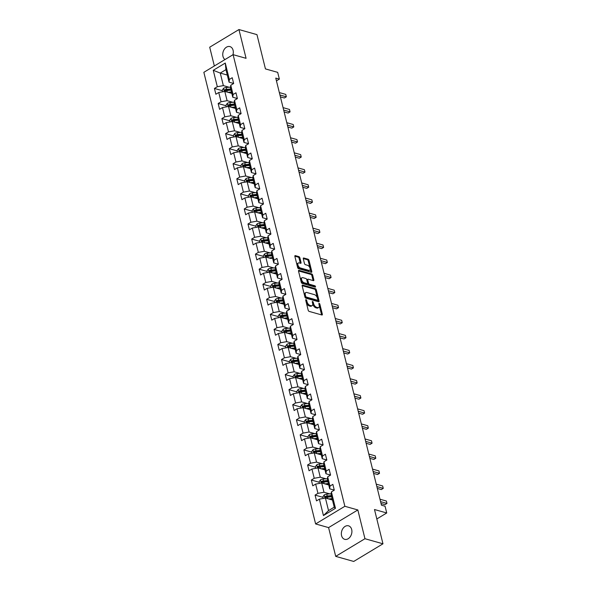 <?xml version="1.0" encoding="UTF-8"?>
<svg xmlns="http://www.w3.org/2000/svg" width="591" height="591" viewBox="0 0 591 591"><rect width="100%" height="100%" fill="white"/><g stroke="black" fill="none" stroke-linecap="round" stroke-linejoin="round"><path stroke-width="0.89" d="M306.042 299.659A0.754 0.406 58.9 0 0 305.71 300.176L308.199 310.245A1.079 0.576 58.9 0 0 309.145 311.398L321.873 314.988A1.079 0.576 58.9 0 0 322.198 314.959A1.079 0.576 58.9 0 0 322.346 314.235L319.857 304.173A0.754 0.406 58.9 0 0 318.867 303.892L319.184 305.192A3.443 1.854 58.9 0 1 318.704 307.505A3.443 1.854 58.9 0 1 317.677 307.586L316.613 307.29A3.443 1.854 58.9 0 1 313.599 303.619L313.274 302.311A0.754 0.406 58.9 0 0 312.284 302.038L312.609 303.338A3.443 1.854 58.9 0 1 312.129 305.643A3.443 1.854 58.9 0 1 311.095 305.732L310.039 305.436A3.443 1.854 58.9 0 1 307.025 301.765L306.699 300.457A0.754 0.406 58.9 0 0 306.042 299.659M232.95 54.749A7.011 5.12 -74.2 0 0 233.09 50.287A7.011 5.12 -74.2 0 0 229.936 46.593A7.011 5.12 -74.2 0 0 224.432 49.127A7.011 5.12 -74.2 0 0 222.97 56.396A7.011 5.12 -74.2 0 0 224.994 59.558M341.568 535.631A7.011 5.12 -74.2 0 0 344.723 539.332A7.011 5.12 -74.2 0 0 350.219 536.791A7.011 5.12 -74.2 0 0 351.689 529.529A7.011 5.12 -74.2 0 0 348.535 525.827A7.011 5.12 -74.2 0 0 343.031 528.369A7.011 5.12 -74.2 0 0 341.568 535.631M299.859 257.779A1.079 0.576 58.9 0 0 298.913 256.634L295.345 255.63A1.079 0.576 58.9 0 0 295.02 255.652A1.079 0.576 58.9 0 0 294.872 256.376L297.635 267.56A1.079 0.576 58.9 0 0 298.581 268.706L311.309 272.296A1.079 0.576 58.9 0 0 311.627 272.266A1.079 0.576 58.9 0 0 311.782 271.55L309.012 260.365A1.079 0.576 58.9 0 0 308.074 259.22L303.759 258.001A1.079 0.576 58.9 0 0 303.434 258.031A1.079 0.576 58.9 0 0 303.286 258.747L304.468 263.534A1.079 0.576 58.9 0 0 305.414 264.679L307.549 265.285A2.874 1.551 58.9 0 1 309.847 267.679A2.874 1.551 58.9 0 1 309.662 270.286A2.874 1.551 58.9 0 1 308.805 270.353L300.427 267.989A2.874 1.551 58.9 0 1 298.13 265.595A2.874 1.551 58.9 0 1 298.315 262.995A2.874 1.551 58.9 0 1 299.172 262.921L300.568 263.313A1.079 0.576 58.9 0 0 300.885 263.291A1.079 0.576 58.9 0 0 301.041 262.567L299.859 257.779L299.068 258.26A1.079 0.576 58.9 0 0 298.123 257.115L294.835 256.184M364.957 538.719L357.836 509.952L328.589 527.6L335.71 556.367L364.957 538.719L382.968 543.801L374.487 509.523L386.736 512.981L385.059 506.221L381.461 505.209L275.761 78.101L279.366 79.113L277.689 72.361L265.44 68.903L256.959 34.633L238.949 29.55L209.702 47.199L214.348 65.978M357.836 509.952L344.863 506.288L233.098 54.66L246.07 58.317L238.949 29.55M302.636 285.098A1.079 0.576 58.9 0 0 302.311 285.128A1.079 0.576 58.9 0 0 302.164 285.845L304.934 297.029A1.079 0.576 58.9 0 0 305.872 298.174L318.601 301.765A1.079 0.576 58.9 0 0 318.926 301.742A1.079 0.576 58.9 0 0 319.074 301.018L316.311 289.834A1.079 0.576 58.9 0 0 315.365 288.689L302.636 285.098L302.141 285.394M301.284 282.291L298.514 271.114A1.079 0.576 58.9 0 1 298.669 270.39A1.079 0.576 58.9 0 1 298.987 270.36L311.716 273.951A1.079 0.576 58.9 0 1 312.661 275.103L313.843 279.883A1.079 0.576 58.9 0 1 313.695 280.607A1.079 0.576 58.9 0 1 313.37 280.636L308.207 279.181A1.079 0.576 58.9 0 0 307.889 279.203A1.079 0.576 58.9 0 0 307.734 279.927L308.524 283.104A1.079 0.576 58.9 0 0 309.462 284.249L314.84 285.763A0.754 0.406 58.9 0 1 315.166 287.093L302.223 283.444A1.079 0.576 58.9 0 1 301.284 282.291M382.968 543.801L353.721 561.45L335.71 556.367M344.863 506.288L315.624 523.944L203.851 72.316L233.098 54.66M222.342 90.682L214.437 88.451L215.87 94.242L218.751 92.506L221.049 101.77L218.16 103.514L219.593 109.305L222.482 107.562L224.772 116.833L221.891 118.577L223.324 124.369L226.205 122.625L228.503 131.896L225.614 133.632L227.047 139.424L229.936 137.688L232.226 146.952L229.345 148.696L230.778 154.487L233.659 152.744L235.957 162.015L233.068 163.759L234.501 169.551L237.39 167.807L239.68 177.078L236.799 178.814L238.232 184.606L241.113 182.87L243.411 192.134L240.522 193.878L241.955 199.669L244.844 197.926L247.134 207.197L244.253 208.941L245.686 214.732L248.567 212.989L250.865 222.26L247.976 223.996L249.409 229.796L252.298 228.052L254.588 237.316L251.707 239.06L253.14 244.851L256.021 243.108L258.319 252.379L255.43 254.123L256.863 259.914L259.752 258.171L262.042 267.442L259.161 269.178L260.594 274.978L263.475 273.234L265.773 282.498L262.884 284.241L264.317 290.033L267.206 288.297L269.496 297.561L266.615 299.305L268.048 305.096L270.937 303.353L273.227 312.624L270.338 314.36L271.779 320.159L274.66 318.416L276.957 327.68L274.069 329.423L275.502 335.215L278.391 333.479L280.681 342.743L277.8 344.487L279.233 350.278L282.114 348.535L284.411 357.806L281.523 359.542L282.956 365.341L285.845 363.598L288.135 372.862L285.254 374.605L286.687 380.397L289.568 378.661L291.865 387.925L288.977 389.668L290.41 395.46L293.299 393.717L295.589 402.988L292.708 404.732L294.141 410.523L297.022 408.78L299.319 418.051L296.431 419.787L297.864 425.579L300.753 423.843L303.043 433.107L300.162 434.85L301.595 440.642L304.476 438.899L306.773 448.17L303.885 449.914L305.318 455.705L308.207 453.962L310.497 463.233L307.615 464.969L309.049 470.761L311.93 469.025L314.227 478.289L311.339 480.032L312.772 485.824L315.66 484.081L317.951 493.352L315.069 495.095L316.503 500.887L319.384 499.144L323.447 515.559L335.459 508.304L334.225 507.167L331.123 494.615L331.403 491.889L334.284 490.153L332.851 484.361L329.97 486.098L329.689 488.823L327.392 479.552L327.673 476.834L330.561 475.09L329.128 469.298L326.239 471.042L325.959 473.76L323.669 464.489L323.949 461.77L326.83 460.027L325.397 454.235L322.516 455.979L322.235 458.697L319.938 449.433L320.219 446.707L323.107 444.971L321.674 439.179L318.785 440.916L318.505 443.642L316.215 434.37L316.495 431.652L319.376 429.908L317.943 424.116L315.055 425.86L314.781 428.578L312.484 419.307L312.765 416.589L315.653 414.845L314.213 409.053L311.331 410.797L311.051 413.515L308.761 404.251L309.034 401.525L311.922 399.789L310.489 393.998L307.601 395.734L307.327 398.46L305.03 389.188L305.311 386.47L308.192 384.726L306.759 378.934L303.877 380.678L303.597 383.396L301.307 374.125L301.58 371.407L304.468 369.663L303.035 363.871L300.147 365.615L299.873 368.333L297.576 359.069L297.857 356.343L300.738 354.607L299.305 348.816L296.423 350.552L296.143 353.278L293.853 344.006L294.126 341.288L297.014 339.544L295.581 333.752L292.693 335.496L292.412 338.215L290.122 328.943L290.403 326.225L293.284 324.481L291.851 318.689L288.969 320.433L288.689 323.151L286.391 313.887L286.672 311.161L289.56 309.425L288.127 303.626L285.239 305.37L284.958 308.096L282.668 298.824L282.949 296.106L285.83 294.362L284.397 288.571L281.515 290.314L281.235 293.033L278.937 283.761L279.218 281.043L282.106 279.299L280.673 273.507L277.785 275.251L277.504 277.969L275.214 268.706L275.495 265.98L278.376 264.243L276.943 258.444L274.061 260.188L273.781 262.914L271.483 253.642L271.764 250.924L274.652 249.18L273.219 243.389L270.331 245.125L270.05 247.851L267.76 238.579L268.041 235.861L270.922 234.117L269.489 228.325L266.607 230.069L266.327 232.788L264.029 223.524L264.31 220.798L267.198 219.062L265.765 213.262L262.877 215.006L262.596 217.724L260.306 208.46L260.587 205.742L263.468 203.998L262.035 198.207L259.154 199.943L258.873 202.669L256.575 193.397L256.856 190.679L259.745 188.935L258.311 183.144L255.423 184.887L255.142 187.606L252.852 178.342L253.133 175.616L256.014 173.88L254.581 168.08L251.7 169.824L251.419 172.542L249.121 163.279L249.402 160.56L252.291 158.816L250.857 153.025L247.969 154.761L247.688 157.487L245.398 148.215L245.679 145.497L248.56 143.753L247.127 137.962L244.246 139.705L243.965 142.424L241.667 133.16L241.948 130.434L244.837 128.69L243.403 122.898L240.515 124.642L240.234 127.361L237.944 118.097L238.225 115.371L241.106 113.635L239.673 107.843L236.792 109.579L236.511 112.305L234.213 103.033L234.494 100.315L237.383 98.571L235.949 92.78L233.061 94.523L232.78 97.242L230.49 87.97L230.771 85.252L233.652 83.508L232.219 77.717L229.33 79.46L229.057 82.179L225.947 69.627L220.258 73.062L223.361 85.614L229.116 87.239M214.437 88.451L217.318 86.714L213.255 70.299L225.274 63.045L229.33 79.46M230.771 85.252L233.061 94.523M234.494 100.315L236.792 109.579M238.225 115.371L240.515 124.642M241.948 130.434L244.246 139.705M245.679 145.497L247.969 154.761M249.402 160.56L251.7 169.824M253.133 175.616L255.423 184.887M256.856 190.679L259.154 199.943M260.587 205.742L262.877 215.006M264.31 220.798L266.607 230.069M268.041 235.861L270.331 245.125M271.764 250.924L274.061 260.188M275.495 265.98L277.785 275.251M279.218 281.043L281.515 290.314M282.949 296.106L285.239 305.37M286.672 311.161L288.969 320.433M290.403 326.225L292.693 335.496M294.126 341.288L296.423 350.552M297.857 356.343L300.147 365.615M301.58 371.407L303.877 380.678M305.311 386.47L307.601 395.734M309.034 401.525L311.331 410.797M312.765 416.589L315.055 425.86M316.495 431.652L318.785 440.916M320.219 446.707L322.516 455.979M323.949 461.77L326.239 471.042M327.673 476.834L329.97 486.098M331.403 491.889L335.459 508.304M232.847 102.302L227.092 100.677L224.794 91.406L231.827 93.393M237.087 98.453L232.78 97.242M224.794 91.406L218.751 92.506M227.092 100.677L221.049 101.77M236.57 117.358L230.815 115.74L228.525 106.469L235.558 108.456M240.81 113.516L236.511 112.305M228.525 106.469L222.482 107.562M230.815 115.74L224.772 116.833M240.301 132.421L234.546 130.796L232.248 121.532L239.281 123.512M244.541 128.579L240.234 127.361M232.248 121.532L226.205 122.625M234.546 130.796L228.503 131.896M244.024 147.484L238.269 145.859L235.979 136.587L243.012 138.575M248.272 143.635L243.965 142.424M235.979 136.587L229.936 137.688M238.269 145.859L232.226 146.952M247.755 162.54L242 160.922L239.702 151.651L246.735 153.638M251.995 158.698L247.688 157.487M239.702 151.651L233.659 152.744M242 160.922L235.957 162.015M251.478 177.603L245.723 175.978L243.433 166.714L250.466 168.694M255.726 173.761L251.419 172.542M243.433 166.714L237.39 167.807M245.723 175.978L239.68 177.078M255.209 192.666L249.454 191.041L247.156 181.769L254.189 183.757M259.449 188.825L255.142 187.606M247.156 181.769L241.113 182.87M249.454 191.041L243.411 192.134M258.932 207.722L253.177 206.104L250.887 196.833L257.92 198.82M263.18 203.88L258.873 202.669M250.887 196.833L244.844 197.926M253.177 206.104L247.134 207.197M262.663 222.785L256.908 221.16L254.61 211.896L261.643 213.876M266.903 218.943L262.596 217.724M254.61 211.896L248.567 212.989M256.908 221.16L250.865 222.26M266.393 237.848L260.631 236.223L258.341 226.959L265.374 228.939M270.634 234.006L266.327 232.788M258.341 226.959L252.298 228.052M260.631 236.223L254.588 237.316M270.117 252.911L264.362 251.286L262.072 242.015L269.097 244.002M274.357 249.062L270.05 247.851M262.072 242.015L256.021 243.108M264.362 251.286L258.319 252.379M273.847 267.967L268.092 266.342L265.795 257.078L270.685 258.422M278.088 264.125L273.781 262.914M265.795 257.078L259.752 258.171M268.092 266.342L262.042 267.442M277.571 283.03L271.816 281.405L269.526 272.141L276.551 274.121M281.811 279.188L277.504 277.969M269.526 272.141L263.475 273.234M271.816 281.405L265.773 282.498M281.301 298.093L275.546 296.468L273.249 287.196L280.282 289.184M285.542 294.244L281.235 293.033M273.249 287.196L267.206 288.297M275.546 296.468L269.496 297.561M285.025 313.149L279.27 311.523L276.98 302.26L284.005 304.239M289.265 309.307L284.958 308.096M276.98 302.26L270.937 303.353M279.27 311.523L273.227 312.624M288.755 328.212L283 326.587L280.703 317.323L287.736 319.303M292.996 324.37L288.689 323.151M280.703 317.323L274.66 318.416M283 326.587L276.957 327.68M292.479 343.275L286.724 341.65L284.434 332.378L291.466 334.366M296.719 339.426L292.412 338.215M284.434 332.378L278.391 333.479M286.724 341.65L280.681 342.743M296.209 358.331L290.454 356.713L288.157 347.442L295.19 349.421M300.45 354.489L296.143 353.278M288.157 347.442L282.114 348.535M290.454 356.713L284.411 357.806M299.933 373.394L294.178 371.769L291.888 362.505L298.92 364.484M304.173 369.552L299.873 368.333M291.888 362.505L285.845 363.598M294.178 371.769L288.135 372.862M303.663 388.457L297.908 386.832L295.611 377.56L302.644 379.548M307.904 384.608L303.597 383.396M295.611 377.56L289.568 378.661M297.908 386.832L291.865 387.925M307.386 403.513L301.632 401.895L299.341 392.623L306.374 394.603M311.627 399.671L307.327 398.46M299.341 392.623L293.299 393.717M301.632 401.895L295.589 402.988M311.117 418.576L305.362 416.95L303.065 407.687L310.098 409.666M315.358 414.734L311.051 413.515M303.065 407.687L297.022 408.78M305.362 416.95L299.319 418.051M314.84 433.639L309.086 432.014L306.795 422.742L313.828 424.73M319.081 429.79L314.781 428.578M306.795 422.742L300.753 423.843M309.086 432.014L303.043 433.107M318.571 448.695L312.816 447.077L310.519 437.805L317.552 439.785M322.812 444.853L318.505 443.642M310.519 437.805L304.476 438.899M312.816 447.077L306.773 448.17M322.294 463.758L316.54 462.132L314.249 452.869L321.282 454.848M326.535 459.916L322.235 458.697M314.249 452.869L308.207 453.962M316.54 462.132L310.497 463.233M326.025 478.821L320.27 477.196L317.973 467.924L325.006 469.911M330.266 474.972L325.959 473.76M317.973 467.924L311.93 469.025M320.27 477.196L314.227 478.289M329.748 493.877L323.994 492.259L321.703 482.987L328.736 484.975M333.996 490.035L329.689 488.823M321.703 482.987L315.66 484.081M323.994 492.259L317.951 493.352M323.447 515.559L328.537 510.602L325.427 498.05L332.46 500.03M325.427 498.05L319.384 499.144M328.589 527.6L315.624 523.944M276.448 80.878L279.366 79.113M376.822 518.964L386.736 512.981M328.537 510.602L334.225 507.167M227.291 75.05L220.258 73.062L213.255 70.299M233.356 83.397L229.057 82.179M225.274 63.045L225.947 69.627M223.361 85.614L217.318 86.714M332.452 499.993L330.317 499.395M322.974 497.327L315.069 495.095M328.729 484.938L326.594 484.332M319.251 482.263L311.339 480.032M324.998 469.875L322.863 469.276M315.52 467.2L307.615 464.969M321.268 454.811L319.14 454.213M311.797 452.145L303.885 449.914M317.544 439.756L315.409 439.15M308.066 437.081L300.162 434.85M313.814 424.693L311.686 424.094M304.343 422.018L296.431 419.787M310.09 409.629L307.955 409.031M300.612 406.955L292.708 404.732M306.36 394.574L304.232 393.968M296.889 391.899L288.977 389.668M302.636 379.511L300.501 378.912M293.158 376.836L285.254 374.605M298.906 364.448L296.778 363.849M289.435 361.773L281.523 359.542M295.182 349.392L293.047 348.786M285.704 346.718L277.8 344.487M291.452 334.329L289.324 333.723M281.981 331.654L274.069 329.423M287.728 319.266L285.593 318.667M278.25 316.591L270.338 314.36M283.998 304.21L281.87 303.604M274.52 301.536L266.615 299.305M280.274 289.147L278.139 288.541M270.796 286.472L262.884 284.241M276.544 274.084L274.416 273.485M267.066 271.409L259.161 269.178M263.342 256.354L255.43 254.123M269.09 243.965L266.962 243.359M259.612 241.291L251.707 239.06M265.366 228.902L263.231 228.303M255.888 226.227L247.976 223.996M261.636 213.839L259.501 213.24M252.158 211.172L244.253 208.941M257.912 198.783L255.777 198.177M248.434 196.109L240.522 193.878M254.182 183.72L252.047 183.121M244.704 181.045L236.799 178.814M250.458 168.657L248.323 168.058M240.98 165.99L233.068 163.759M246.728 153.601L244.593 152.995M237.25 150.927L229.345 148.696M243.004 138.538L240.869 137.939M233.526 135.864L225.614 133.632M239.274 123.475L237.139 122.876M229.796 120.808L221.891 118.577M235.543 108.419L233.415 107.813M226.072 105.745L218.16 103.514M231.82 93.356L229.685 92.757M305.857 300.782A0.754 0.406 58.9 0 1 305.909 300.937L306.234 302.237A3.443 1.854 58.9 0 0 309.248 305.909L310.039 305.436M312.129 305.643L311.339 306.123A3.443 1.854 58.9 0 1 310.305 306.212L309.248 305.909M318.704 307.505L317.914 307.977A3.443 1.854 58.9 0 1 316.887 308.066L315.823 307.763A3.443 1.854 58.9 0 1 312.809 304.092L312.484 302.791A0.754 0.406 58.9 0 0 312.432 302.636M321.593 314.907A1.079 0.576 58.9 0 0 321.556 314.715L319.066 304.646A0.754 0.406 58.9 0 0 319.014 304.491M318.32 301.683A1.079 0.576 58.9 0 0 318.283 301.499L315.52 290.314A1.079 0.576 58.9 0 0 314.575 289.169L302.134 285.652M305.665 296.268A0.754 0.406 58.9 0 0 306.323 297.066L317.493 300.221A0.754 0.406 58.9 0 0 317.825 299.696L317.485 298.322A3.443 1.854 58.9 0 0 314.471 294.65L306.832 292.501A3.443 1.854 58.9 0 0 305.806 292.582A3.443 1.854 58.9 0 0 305.325 294.894L305.665 296.268L304.875 296.741A0.754 0.406 58.9 0 0 305.532 297.546L306.323 297.066M317.049 300.487A0.754 0.406 58.9 0 1 316.702 300.701L305.532 297.546M305.806 292.582L305.015 293.062A3.443 1.854 58.9 0 0 304.535 295.367L305.325 294.894M304.875 296.741L304.535 295.367M298.485 270.922L310.932 274.431L311.716 273.951M313.09 280.555A1.079 0.576 58.9 0 0 313.053 280.363L311.871 275.576A1.079 0.576 58.9 0 0 310.932 274.431M307.416 279.654A1.079 0.576 58.9 0 0 307.098 279.683A1.079 0.576 58.9 0 0 306.943 280.4L307.734 283.577A1.079 0.576 58.9 0 0 308.672 284.722L314.05 286.243L314.84 285.763M314.678 286.953A0.754 0.406 58.9 0 0 314.05 286.243M302.851 277.667A2.874 1.551 58.9 0 0 301.994 277.74A2.874 1.551 58.9 0 0 301.816 280.341A2.874 1.551 58.9 0 0 304.106 282.734L307.061 283.569A1.079 0.576 58.9 0 0 307.379 283.54A1.079 0.576 58.9 0 0 307.534 282.823L306.744 279.646A1.079 0.576 58.9 0 0 305.806 278.501L302.851 277.667M301.994 277.74L301.203 278.213A2.874 1.551 58.9 0 0 301.026 280.821A2.874 1.551 58.9 0 0 303.316 283.215L304.106 282.734M307.379 283.54L306.589 284.02A1.079 0.576 58.9 0 1 306.271 284.049L303.316 283.215M300.28 263.239A1.079 0.576 58.9 0 0 300.25 263.047L299.068 258.26M298.315 262.995L297.524 263.468A2.874 1.551 58.9 0 0 297.339 266.076A2.874 1.551 58.9 0 0 299.637 268.469L300.427 267.989M309.662 270.286L308.871 270.759A2.874 1.551 58.9 0 1 308.014 270.833L299.637 268.469M311.021 272.215A1.079 0.576 58.9 0 0 310.992 272.023L308.221 260.845A1.079 0.576 58.9 0 0 307.283 259.693L303.249 258.555M330.229 499.402L332.26 499.225M328.522 498.922L332.105 498.605M323.255 498.442L322.856 496.854L324.2 494.933A2.903 1.219 -13.9 0 1 326.779 494.142L331.211 493.751M331.366 495.613L327.229 495.975A2.903 1.219 166.1 0 0 325.338 496.433L325.626 497.592A2.903 1.219 -13.9 0 1 327.517 497.134L331.654 496.772M325.338 496.433L326.372 496.728A1.478 0.621 -13.9 0 1 326.882 496.639L331.521 496.233M325.242 497.629L325.626 497.592M334.048 489.208A2.903 1.219 166.1 0 0 333.922 489.754A2.903 1.219 166.1 0 0 333.945 489.813L333.922 489.754M381.04 503.517L385.007 504.633L386.979 503.443L380.574 501.633M386.381 501.028L386.979 503.443L386.381 501.028L379.976 499.225M326.505 484.339L328.537 484.162M324.799 483.859L328.382 483.541M319.524 483.379L319.133 481.791L320.477 479.87A2.903 1.219 -13.9 0 1 323.048 479.079L327.48 478.688M327.643 480.549L323.499 480.919A2.903 1.219 166.1 0 0 321.607 481.377L321.896 482.529A2.903 1.219 -13.9 0 1 323.787 482.071L327.924 481.709M321.607 481.377L322.649 481.665A1.478 0.621 -13.9 0 1 323.159 481.576L327.791 481.17M321.511 482.566L321.896 482.529M322.775 469.284L324.806 469.099M321.068 468.796L324.651 468.478M315.801 468.323L315.402 466.727L316.746 464.814A2.903 1.219 -13.9 0 1 319.317 464.024L323.757 463.625M323.912 465.486L319.775 465.856A2.903 1.219 166.1 0 0 317.884 466.314L318.172 467.474A2.903 1.219 -13.9 0 1 320.063 467.016L324.2 466.646M317.884 466.314L318.918 466.602A1.478 0.621 -13.9 0 1 319.428 466.521L324.067 466.107M317.781 467.511L318.172 467.474M330.325 474.145A2.903 1.219 166.1 0 0 330.199 474.691A2.903 1.219 166.1 0 0 330.214 474.758L330.199 474.691M377.317 488.454L381.276 489.577L383.256 488.38L376.851 486.578M382.658 485.972L383.256 488.38L382.658 485.972L376.253 484.162M326.594 459.081A2.903 1.219 166.1 0 0 326.468 459.628A2.903 1.219 166.1 0 0 326.491 459.695L326.468 459.628M373.586 473.398L377.553 474.514L379.525 473.325L373.12 471.515M378.927 470.909L379.525 473.325L378.927 470.909L372.522 469.099M319.051 454.22L321.083 454.043M317.345 453.74L320.928 453.423M312.07 453.26L311.679 451.672L313.023 449.751A2.903 1.219 -13.9 0 1 315.594 448.961L320.026 448.569M320.189 450.431L316.045 450.793A2.903 1.219 166.1 0 0 314.153 451.251L314.442 452.411A2.903 1.219 -13.9 0 1 316.333 451.952L320.47 451.583M314.153 451.251L315.195 451.546A1.478 0.621 -13.9 0 1 315.705 451.458L320.337 451.051M314.057 452.447L314.442 452.411M315.321 439.157L317.352 438.98M313.614 438.677L317.197 438.359M308.347 438.197L307.948 436.609L309.292 434.688A2.903 1.219 -13.9 0 1 311.863 433.897L316.303 433.506M316.458 435.368L312.321 435.737A2.903 1.219 166.1 0 0 310.43 436.195L310.718 437.347A2.903 1.219 -13.9 0 1 312.609 436.889L316.746 436.527M310.43 436.195L311.464 436.483A1.478 0.621 -13.9 0 1 311.974 436.394L316.613 435.988M310.327 437.384L310.718 437.347M311.597 424.102L313.629 423.917M309.883 423.614L313.474 423.296M304.616 423.141L304.225 421.546L305.569 419.632A2.903 1.219 -13.9 0 1 308.14 418.842L312.573 418.443M312.735 420.304L308.591 420.674A2.903 1.219 166.1 0 0 306.699 421.132L306.988 422.292A2.903 1.219 -13.9 0 1 308.879 421.834L313.016 421.464M306.699 421.132L307.741 421.42A1.478 0.621 -13.9 0 1 308.251 421.339L312.883 420.925M306.603 422.321L306.988 422.292M322.871 444.026A2.903 1.219 166.1 0 0 322.738 444.572A2.903 1.219 166.1 0 0 322.76 444.631L322.738 444.572M369.855 458.335L373.822 459.451L375.802 458.261L369.39 456.451M375.204 455.846L375.802 458.261L375.204 455.846L368.799 454.043M319.14 428.963A2.903 1.219 166.1 0 0 319.014 429.509A2.903 1.219 166.1 0 0 319.037 429.576L319.147 430.041M366.132 443.272L370.099 444.395L372.071 443.198L365.666 441.396M371.473 440.783L372.071 443.198L371.473 440.783L365.068 438.98M315.417 413.899A2.903 1.219 166.1 0 0 315.284 414.446A2.903 1.219 166.1 0 0 315.306 414.513L315.284 414.446M362.401 428.216L366.368 429.332L368.348 428.143L361.936 426.333M367.75 425.727L368.348 428.143L367.75 425.727L361.345 423.917M307.867 409.038L309.898 408.861M306.16 408.558L309.743 408.241M300.893 408.078L300.494 406.49L301.838 404.569A2.903 1.219 -13.9 0 1 304.409 403.779L308.849 403.387M309.004 405.249L304.867 405.611A2.903 1.219 166.1 0 0 302.976 406.069L303.264 407.229A2.903 1.219 -13.9 0 1 305.155 406.771L309.292 406.401M302.976 406.069L304.01 406.364A1.478 0.621 -13.9 0 1 304.52 406.276L309.159 405.862M302.873 407.265L303.264 407.229M311.686 398.844A2.903 1.219 166.1 0 0 311.56 399.39A2.903 1.219 166.1 0 0 311.583 399.45L311.56 399.39M358.678 413.153L362.645 414.269L364.617 413.079L358.212 411.27M364.019 410.664L364.617 413.079L364.019 410.664L357.614 408.861M304.143 393.975L306.168 393.798M302.429 393.495L306.02 393.178M297.162 393.015L296.771 391.427L298.115 389.506A2.903 1.219 -13.9 0 1 300.686 388.715L305.119 388.324M305.274 390.186L301.137 390.555A2.903 1.219 166.1 0 0 299.245 391.006L299.534 392.165A2.903 1.219 -13.9 0 1 301.425 391.707L305.562 391.345M299.245 391.006L300.287 391.301A1.478 0.621 -13.9 0 1 300.797 391.212L305.429 390.806M299.149 392.202L299.534 392.165M307.963 383.781A2.903 1.219 166.1 0 0 307.83 384.327A2.903 1.219 166.1 0 0 307.852 384.394L307.97 384.859M354.947 398.09L358.914 399.213L360.894 398.016L354.482 396.214M360.296 395.601L360.894 398.016L360.296 395.601L353.891 393.798M300.413 378.92L302.444 378.735M298.706 378.432L302.289 378.114M293.439 377.959L293.04 376.364L294.384 374.45A2.903 1.219 -13.9 0 1 296.955 373.66L301.395 373.261M301.55 375.122L297.413 375.492A2.903 1.219 166.1 0 0 295.522 375.95L295.81 377.11A2.903 1.219 -13.9 0 1 297.701 376.652L301.838 376.282M295.522 375.95L296.556 376.238A1.478 0.621 -13.9 0 1 297.066 376.157L301.705 375.743M295.419 377.139L295.81 377.11M304.232 368.718A2.903 1.219 166.1 0 0 304.106 369.264A2.903 1.219 166.1 0 0 304.129 369.331L304.106 369.264M351.224 383.034L355.191 384.15L357.163 382.953L350.759 381.151M356.565 380.545L357.163 382.953L356.565 380.545L350.16 378.735M296.689 363.857L298.714 363.679M294.975 363.376L298.566 363.059M289.708 362.896L289.317 361.308L290.654 359.387A2.903 1.219 -13.9 0 1 293.232 358.597L297.665 358.205M297.82 360.067L293.683 360.429A2.903 1.219 166.1 0 0 291.791 360.887L292.08 362.047A2.903 1.219 -13.9 0 1 293.971 361.589L298.108 361.219M291.791 360.887L292.833 361.182A1.478 0.621 -13.9 0 1 293.343 361.094L297.975 360.68M291.695 362.084L292.08 362.047M300.509 353.662A2.903 1.219 166.1 0 0 300.376 354.208A2.903 1.219 166.1 0 0 300.398 354.268L300.376 354.208M347.493 367.971L351.46 369.087L353.44 367.898L347.028 366.088M352.842 365.482L353.44 367.898L352.842 365.482L346.429 363.672M292.959 348.793L294.99 348.616M291.252 348.313L294.835 347.996M285.985 347.833L285.586 346.245L286.93 344.324A2.903 1.219 -13.9 0 1 289.501 343.534L293.941 343.142M294.096 345.004L289.959 345.373A2.903 1.219 166.1 0 0 288.068 345.824L288.349 346.983A2.903 1.219 -13.9 0 1 290.247 346.525L294.384 346.163M288.068 345.824L289.102 346.119A1.478 0.621 -13.9 0 1 289.612 346.031L294.252 345.624M287.965 347.02L288.349 346.983M296.778 338.599A2.903 1.219 166.1 0 0 296.652 339.145A2.903 1.219 166.1 0 0 296.675 339.212L296.652 339.145M343.77 352.908L347.737 354.031L349.709 352.834L343.305 351.032M349.111 350.419L349.709 352.834L349.111 350.419L342.706 348.616M289.228 333.738L291.26 333.553M287.522 333.25L291.112 332.932M282.254 332.777L281.863 331.182L283.2 329.268A2.903 1.219 -13.9 0 1 285.778 328.478L290.211 328.079M290.366 329.941L286.229 330.31A2.903 1.219 166.1 0 0 284.337 330.768L284.626 331.928A2.903 1.219 -13.9 0 1 286.517 331.47L290.654 331.1M284.337 330.768L285.372 331.056A1.478 0.621 -13.9 0 1 285.881 330.975L290.521 330.561M284.241 331.957L284.626 331.928M293.055 323.536A2.903 1.219 166.1 0 0 292.922 324.082A2.903 1.219 166.1 0 0 292.944 324.149L292.922 324.082M340.039 337.845L344.006 338.968L345.986 337.771L339.574 335.969M345.388 335.363L345.986 337.771L345.388 335.363L338.975 333.553M285.505 318.675L287.536 318.497M283.798 318.194L287.381 317.877M278.531 317.714L278.132 316.126L279.477 314.205A2.903 1.219 -13.9 0 1 282.047 313.415L286.48 313.023M286.642 314.885L282.505 315.247A2.903 1.219 166.1 0 0 280.614 315.705L280.895 316.865A2.903 1.219 -13.9 0 1 282.793 316.407L286.93 316.037M280.614 315.705L281.648 316A1.478 0.621 -13.9 0 1 282.158 315.912L286.798 315.498M280.511 316.902L280.895 316.865M289.324 308.472A2.903 1.219 166.1 0 0 289.198 309.027A2.903 1.219 166.1 0 0 289.221 309.086L289.198 309.027M336.316 322.789L340.283 323.905L342.255 322.716L335.851 320.906M341.657 320.3L342.255 322.716L341.657 320.3L335.252 318.49M281.774 303.611L283.806 303.434M280.068 303.131L283.658 302.814M274.8 302.651L274.409 301.063L275.746 299.142A2.903 1.219 -13.9 0 1 278.324 298.352L282.757 297.96M282.912 299.822L278.775 300.191A2.903 1.219 166.1 0 0 276.884 300.642L277.172 301.802A2.903 1.219 -13.9 0 1 279.063 301.344L283.2 300.982M276.884 300.642L277.918 300.937A1.478 0.621 -13.9 0 1 278.427 300.849L283.067 300.442M276.787 301.838L277.172 301.802M285.601 293.417A2.903 1.219 166.1 0 0 285.468 293.963A2.903 1.219 166.1 0 0 285.49 294.03L285.468 293.963M332.585 307.726L336.552 308.849L338.532 307.652L332.12 305.843M337.934 305.237L338.532 307.652L337.934 305.237L331.521 303.434M278.051 288.556L280.082 288.371M276.344 288.068L279.927 287.751M271.07 287.595L270.678 286L272.023 284.086A2.903 1.219 -13.9 0 1 274.593 283.296L279.026 282.897M279.188 284.759L275.051 285.128A2.903 1.219 166.1 0 0 273.16 285.586L273.441 286.746A2.903 1.219 -13.9 0 1 275.332 286.288L279.477 285.918M273.16 285.586L274.194 285.874A1.478 0.621 -13.9 0 1 274.704 285.793L279.344 285.379M273.057 286.775L273.441 286.746M281.87 278.354A2.903 1.219 166.1 0 0 281.744 278.9A2.903 1.219 166.1 0 0 281.759 278.967L281.744 278.9M328.862 292.663L332.829 293.786L334.801 292.589L328.397 290.787M334.203 290.181L334.801 292.589L334.203 290.181L327.798 288.371M274.32 273.493L276.352 273.308M272.614 273.012L276.204 272.695M267.346 272.532L266.955 270.944L268.292 269.023A2.903 1.219 -13.9 0 1 270.87 268.233L275.303 267.841M275.458 269.703L271.321 270.065A2.903 1.219 166.1 0 0 269.43 270.523L269.718 271.683A2.903 1.219 -13.9 0 1 271.609 271.225L275.746 270.855M269.43 270.523L270.464 270.818A1.478 0.621 -13.9 0 1 270.974 270.73L275.613 270.316M269.333 271.72L269.718 271.683M278.147 263.291A2.903 1.219 166.1 0 0 278.014 263.845A2.903 1.219 166.1 0 0 278.036 263.904L278.014 263.845M325.131 277.607L329.098 278.723L331.071 277.534L324.666 275.724M330.48 275.118L331.071 277.534L330.48 275.118L324.067 273.308M270.597 258.43L272.628 258.252M268.89 257.949L272.473 257.632M263.616 257.469L263.224 255.881L264.569 253.96A2.903 1.219 -13.9 0 1 267.139 253.17L271.572 252.778M271.734 254.64L267.597 255.002A2.903 1.219 166.1 0 0 265.706 255.46L265.987 256.62A2.903 1.219 -13.9 0 1 267.878 256.162L272.023 255.8M265.706 255.46L266.74 255.755A1.478 0.621 -13.9 0 1 267.25 255.667L271.89 255.26M265.603 256.657L265.987 256.62M274.416 248.235A2.903 1.219 166.1 0 0 274.29 248.781A2.903 1.219 166.1 0 0 274.305 248.848L274.29 248.781M321.408 262.544L325.368 263.66L327.348 262.47L320.943 260.661M326.749 260.055L327.348 262.47L326.749 260.055L320.344 258.252M266.866 243.366L268.898 243.189M265.16 242.886L268.75 242.569M259.892 242.413L259.501 240.818L260.838 238.897A2.903 1.219 -13.9 0 1 263.416 238.114L267.849 237.715M268.004 239.577L263.867 239.946A2.903 1.219 166.1 0 0 261.976 240.404L262.264 241.564A2.903 1.219 -13.9 0 1 264.155 241.106L268.292 240.736M261.976 240.404L263.01 240.692A1.478 0.621 -13.9 0 1 263.52 240.611L268.159 240.197M261.879 241.593L262.264 241.564M270.693 233.172A2.903 1.219 166.1 0 0 270.56 233.718A2.903 1.219 166.1 0 0 270.582 233.785L270.7 234.258M317.677 247.481L321.644 248.604L323.617 247.407L317.212 245.605M323.026 244.999L323.617 247.407L323.026 244.999L316.613 243.189M263.143 228.311L265.174 228.126M261.436 227.831L265.019 227.513M256.162 227.35L255.77 225.762L257.115 223.841A2.903 1.219 -13.9 0 1 259.685 223.051L264.118 222.659M264.28 224.521L260.143 224.883A2.903 1.219 166.1 0 0 258.245 225.341L258.533 226.501A2.903 1.219 -13.9 0 1 260.424 226.043L264.569 225.673M258.245 225.341L259.286 225.636A1.478 0.621 -13.9 0 1 259.796 225.548L264.428 225.134M258.149 226.538L258.533 226.501M266.962 218.109A2.903 1.219 166.1 0 0 266.837 218.663A2.903 1.219 166.1 0 0 266.851 218.722L266.837 218.663M313.954 232.426L317.914 233.541L319.894 232.352L313.489 230.542M319.295 229.936L319.894 232.352L319.295 229.936L312.89 228.126M259.412 213.248L261.444 213.07M257.706 212.767L261.288 212.45M252.438 212.287L252.047 210.699L253.384 208.778A2.903 1.219 -13.9 0 1 255.962 207.988L260.395 207.596M260.55 209.458L256.413 209.82A2.903 1.219 166.1 0 0 254.522 210.278L254.81 211.438A2.903 1.219 -13.9 0 1 256.701 210.98L260.838 210.618M254.522 210.278L255.556 210.573A1.478 0.621 -13.9 0 1 256.066 210.485L260.705 210.078M254.425 211.475L254.81 211.438M263.239 203.053A2.903 1.219 166.1 0 0 263.106 203.6A2.903 1.219 166.1 0 0 263.128 203.666L263.246 204.131M310.223 217.362L314.19 218.478L316.163 217.289L309.758 215.479M315.572 214.873L316.163 217.289L315.572 214.873L309.159 213.07M255.689 198.184L257.72 198.007M253.982 197.704L257.565 197.387M248.708 197.231L248.316 195.636L249.661 193.715A2.903 1.219 -13.9 0 1 252.231 192.925L256.664 192.533M256.826 194.395L252.689 194.764A2.903 1.219 166.1 0 0 250.791 195.222L251.079 196.382A2.903 1.219 -13.9 0 1 252.97 195.924L257.115 195.555M250.791 195.222L251.832 195.51A1.478 0.621 -13.9 0 1 252.342 195.429L256.974 195.015M250.695 196.411L251.079 196.382M259.508 187.99A2.903 1.219 166.1 0 0 259.383 188.536A2.903 1.219 166.1 0 0 259.397 188.603L259.383 188.536M306.5 202.299L310.46 203.422L312.44 202.225L306.035 200.423M311.841 199.817L312.44 202.225L311.841 199.817L305.436 198.007M251.958 183.129L253.99 182.944M250.252 182.649L253.835 182.331M244.984 182.168L244.593 180.58L245.93 178.659A2.903 1.219 -13.9 0 1 248.508 177.869L252.941 177.477M253.096 179.332L248.959 179.701A2.903 1.219 166.1 0 0 247.068 180.159L247.356 181.319A2.903 1.219 -13.9 0 1 249.247 180.861L253.384 180.491M247.068 180.159L248.102 180.454A1.478 0.621 -13.9 0 1 248.612 180.366L253.251 179.952M246.972 181.356L247.356 181.319M255.777 172.927A2.903 1.219 166.1 0 0 255.652 173.481A2.903 1.219 166.1 0 0 255.674 173.54L255.652 173.481M302.769 187.244L306.736 188.359L308.709 187.17L302.304 185.36M308.11 184.754L308.709 187.17L308.11 184.754L301.705 182.944M248.235 168.066L250.266 167.888M246.528 167.585L250.111 167.268M241.254 167.105L240.862 165.517L242.207 163.596A2.903 1.219 -13.9 0 1 244.777 162.806L249.21 162.414M249.372 164.276L245.235 164.638A2.903 1.219 166.1 0 0 243.337 165.096L243.625 166.256A2.903 1.219 -13.9 0 1 245.516 165.798L249.653 165.436M243.337 165.096L244.379 165.391A1.478 0.621 -13.9 0 1 244.888 165.303L249.52 164.896M243.241 166.293L243.625 166.256M252.054 157.871A2.903 1.219 166.1 0 0 251.929 158.418A2.903 1.219 166.1 0 0 251.943 158.484L251.929 158.418M299.046 172.18L303.006 173.296L304.986 172.107L298.581 170.297M304.387 169.691L304.986 172.107L304.387 169.691L297.982 167.888M244.504 153.003L246.536 152.825M242.798 152.522L246.381 152.205M237.53 152.05L237.131 150.454L238.476 148.533A2.903 1.219 -13.9 0 1 241.054 147.743L245.487 147.351M245.642 149.213L241.505 149.582A2.903 1.219 166.1 0 0 239.614 150.04L239.902 151.193A2.903 1.219 -13.9 0 1 241.793 150.742L245.93 150.373M239.614 150.04L240.648 150.328A1.478 0.621 -13.9 0 1 241.158 150.247L245.797 149.833M239.518 151.23L239.902 151.193M248.323 142.808A2.903 1.219 166.1 0 0 248.198 143.354A2.903 1.219 166.1 0 0 248.22 143.421L248.198 143.354M295.315 157.117L299.282 158.24L301.255 157.043L294.85 155.241M300.656 154.635L301.255 157.043L300.656 154.635L294.252 152.825M240.781 137.947L242.812 137.762M239.074 137.467L242.657 137.149M233.8 136.986L233.408 135.398L234.753 133.477A2.903 1.219 -13.9 0 1 237.323 132.687L241.756 132.295M241.918 134.15L237.774 134.519A2.903 1.219 166.1 0 0 235.883 134.977L236.171 136.137A2.903 1.219 -13.9 0 1 238.062 135.679L242.199 135.309M235.883 134.977L236.925 135.273A1.478 0.621 -13.9 0 1 237.434 135.184L242.066 134.77M235.787 136.174L236.171 136.137M244.6 127.745A2.903 1.219 166.1 0 0 244.475 128.291A2.903 1.219 166.1 0 0 244.489 128.358L244.475 128.291M291.592 142.062L295.552 143.177L297.532 141.988L291.127 140.178M296.933 139.572L297.532 141.988L296.933 139.572L290.528 137.762M237.05 122.884L239.082 122.706M235.344 122.403L238.927 122.086M230.076 121.923L229.677 120.335L231.022 118.414A2.903 1.219 -13.9 0 1 233.593 117.624L238.033 117.232M238.188 119.094L234.051 119.456A2.903 1.219 166.1 0 0 232.16 119.914L232.448 121.074A2.903 1.219 -13.9 0 1 234.339 120.616L238.476 120.254M232.16 119.914L233.194 120.209A1.478 0.621 -13.9 0 1 233.704 120.121L238.343 119.714M232.056 121.111L232.448 121.074M240.869 112.689A2.903 1.219 166.1 0 0 240.744 113.236A2.903 1.219 166.1 0 0 240.766 113.295L240.744 113.236M287.861 126.999L291.828 128.114L293.801 126.925L287.396 125.115M293.202 124.509L293.801 126.925L293.202 124.509L286.798 122.706M233.327 107.821L235.358 107.643M231.62 107.34L235.203 107.023M226.346 106.868L225.954 105.272L227.299 103.351A2.903 1.219 -13.9 0 1 229.869 102.561L234.302 102.169M234.464 104.031L230.32 104.4A2.903 1.219 166.1 0 0 228.429 104.858L228.717 106.011A2.903 1.219 -13.9 0 1 230.608 105.56L234.745 105.191M228.429 104.858L229.471 105.146A1.478 0.621 -13.9 0 1 229.98 105.065L234.612 104.651M228.333 106.048L228.717 106.011M237.146 97.626A2.903 1.219 166.1 0 0 237.013 98.172A2.903 1.219 166.1 0 0 237.035 98.239L237.013 98.172M284.131 111.935L288.098 113.058L290.078 111.862L283.665 110.059M289.479 109.453L290.078 111.862L289.479 109.453L283.074 107.643M229.596 92.765L231.628 92.58M227.89 92.285L231.473 91.967M222.622 91.804L222.223 90.216L223.568 88.295A2.903 1.219 -13.9 0 1 226.139 87.505L230.579 87.113M230.734 88.968L226.597 89.337A2.903 1.219 166.1 0 0 224.706 89.795L224.994 90.955A2.903 1.219 -13.9 0 1 226.885 90.497L231.022 90.127M224.706 89.795L225.74 90.091A1.478 0.621 -13.9 0 1 226.25 90.002L230.889 89.588M224.602 90.992L224.994 90.955M233.415 82.563A2.903 1.219 166.1 0 0 233.29 83.109A2.903 1.219 166.1 0 0 233.312 83.176L233.29 83.109M280.407 96.88L284.374 97.995L286.347 96.806L279.942 94.996M285.749 94.39L286.347 96.806L285.749 94.39L279.344 92.58M306.234 302.237L307.025 301.765M310.305 306.212L311.095 305.732M312.484 302.791L313.274 302.311M312.809 304.092L313.599 303.619M315.823 307.763L316.613 307.29M316.887 308.066L317.677 307.586M319.066 304.646L319.857 304.173M321.556 314.715L322.346 314.235M305.909 300.937L306.699 300.457M314.575 289.169L315.365 288.689M315.52 290.314L316.311 289.834M318.283 301.499L319.074 301.018M316.702 300.701L317.493 300.221M298.492 270.663L298.987 270.36M311.871 275.576L312.661 275.103M313.053 280.363L313.843 279.883M306.943 280.4L307.734 279.927M307.734 283.577L308.524 283.104M308.672 284.722L309.462 284.249M306.271 284.049L307.061 283.569M300.25 263.047L301.041 262.567M308.014 270.833L308.805 270.353M303.264 258.297L303.759 258.001M307.283 259.693L308.074 259.22M308.221 260.845L309.012 260.365M310.992 272.023L311.782 271.55M294.85 255.925L295.345 255.63M298.123 257.115L298.913 256.634M324.171 494.977L324.947 498.139M327.517 497.134L327.916 498.752M326.779 494.142L327.229 495.975M320.44 479.922L321.223 483.076M323.787 482.071L324.186 483.689M323.048 479.079L323.499 480.919M316.717 464.858L317.493 468.013M320.063 467.016L320.462 468.626M319.317 464.024L319.775 465.856M312.986 449.795L313.769 452.95M316.333 451.952L316.732 453.57M315.594 448.961L316.045 450.793M309.263 434.74L310.039 437.894M312.609 436.889L313.008 438.507M311.863 433.897L312.321 435.737M305.532 419.676L306.315 422.831M308.879 421.834L309.278 423.444M308.14 418.842L308.591 420.674M301.802 404.613L302.585 407.768M305.155 406.771L305.554 408.388M304.409 403.779L304.867 405.611M298.078 389.558L298.861 392.712M301.425 391.707L301.824 393.325M300.686 388.715L301.137 390.555M294.348 374.495L295.131 377.649M297.701 376.652L298.1 378.262M296.955 373.66L297.413 375.492M290.624 359.431L291.407 362.586M293.971 361.589L294.37 363.206M293.232 358.597L293.683 360.429M286.894 344.376L287.677 347.53M290.247 346.525L290.646 348.143M289.501 343.534L289.959 345.373M283.17 329.313L283.953 332.467M286.517 331.47L286.916 333.08M285.778 328.478L286.229 330.31M279.44 314.249L280.223 317.404M282.793 316.407L283.192 318.017M282.047 313.415L282.505 315.247M275.716 299.194L276.492 302.348M279.063 301.344L279.462 302.961M278.324 298.352L278.775 300.191M271.986 284.131L272.769 287.285M275.332 286.288L275.738 287.898M274.593 283.296L275.051 285.128M268.262 269.068L269.038 272.222M271.609 271.225L272.008 272.835M270.87 268.233L271.321 270.065M264.532 254.012L265.315 257.166M267.878 256.162L268.284 257.779M267.139 253.17L267.597 255.002M260.808 238.949L261.584 242.103M264.155 241.106L264.554 242.716M263.416 238.114L263.867 239.946M257.078 223.886L257.861 227.04M260.424 226.043L260.823 227.653M259.685 223.051L260.143 224.883M253.354 208.83L254.13 211.984M256.701 210.98L257.1 212.597M255.962 207.988L256.413 209.82M249.624 193.767L250.407 196.921M252.97 195.924L253.369 197.534M252.231 192.925L252.689 194.764M245.9 178.704L246.676 181.858M249.247 180.861L249.646 182.471M248.508 177.869L248.959 179.701M242.17 163.648L242.953 166.802M245.516 165.798L245.915 167.416M244.777 162.806L245.235 164.638M238.446 148.585L239.222 151.739M241.793 150.742L242.192 152.352M241.054 147.743L241.505 149.582M234.716 133.522L235.499 136.676M238.062 135.679L238.461 137.289M237.323 132.687L237.774 134.519M230.992 118.466L231.768 121.62M234.339 120.616L234.738 122.234M233.593 117.624L234.051 119.456M227.262 103.403L228.045 106.557M230.608 105.56L231.007 107.17M229.869 102.561L230.32 104.4M223.538 88.34L224.314 91.494M226.885 90.497L227.284 92.107M226.139 87.505L226.597 89.337M316.931 300.679L317.722 300.198M307.098 279.683L307.889 279.203M319.014 429.509L319.147 430.049M307.83 384.327L307.963 384.867M270.56 233.718L270.693 234.258M263.106 203.6L263.239 204.139"/></g></svg>
